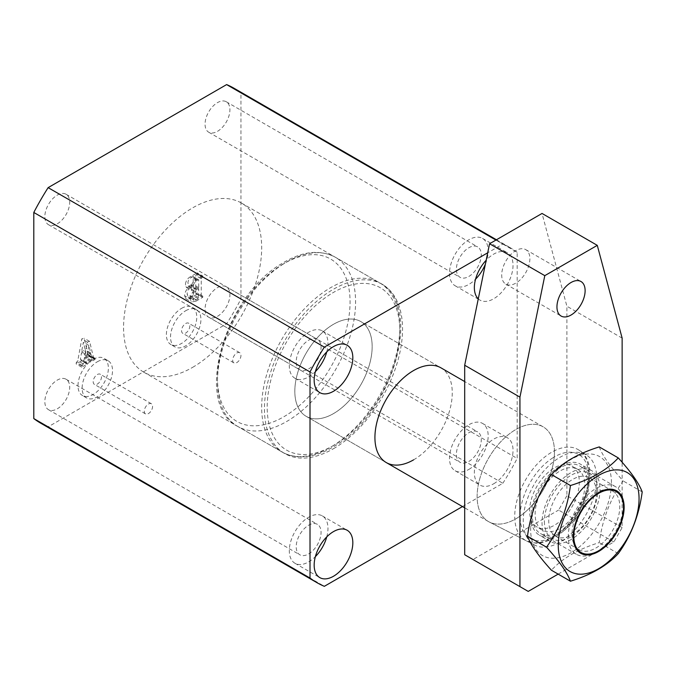 <?xml version="1.0" encoding="UTF-8"?>
<svg xmlns="http://www.w3.org/2000/svg" width="676" height="676" viewBox="0 0 676 676"><rect width="100%" height="100%" fill="white"/><g stroke="black" fill="none" stroke-linecap="round" stroke-linejoin="round"><path stroke-width="0.51" stroke-dasharray="3.38 2.54" d="M333.488 448.687A97.657 56.378 120 0 0 397.285 362.623A97.657 56.378 120 0 0 382.32 284.376A97.657 56.378 120 0 0 333.488 289.21A97.657 56.378 120 0 0 269.699 375.264A97.657 56.378 120 0 0 284.664 453.52A97.657 56.378 120 0 0 333.488 448.687M192.626 367.355A97.657 56.378 120 0 0 256.424 281.3A97.657 56.378 120 0 0 241.45 203.045A97.657 56.378 120 0 0 192.626 207.878A97.657 56.378 120 0 0 128.829 293.933A97.657 56.378 120 0 0 143.794 372.189A97.657 56.378 120 0 0 192.626 367.355M181.574 308.349A21.488 12.405 -60 0 1 192.314 307.284A21.488 12.405 -60 0 1 195.609 324.497A21.488 12.405 -60 0 1 181.574 343.433A21.488 12.405 -60 0 1 170.834 344.498A21.488 12.405 -60 0 1 167.538 327.277A21.488 12.405 -60 0 1 181.574 308.349M185.714 310.74A21.488 12.405 -60 0 1 196.463 309.676A21.488 12.405 -60 0 1 199.75 326.897A21.488 12.405 -60 0 1 185.714 345.825A21.488 12.405 -60 0 1 174.974 346.889A21.488 12.405 -60 0 1 171.679 329.677A21.488 12.405 -60 0 1 185.714 310.74M185.714 323.5A5.856 3.38 -60 0 1 188.646 323.212A5.856 3.38 -60 0 1 189.542 327.902A5.856 3.38 -60 0 1 185.714 333.065A5.856 3.38 -60 0 1 182.79 333.361A5.856 3.38 -60 0 1 181.886 328.663A5.856 3.38 -60 0 1 185.714 323.5M236.82 352.999A5.856 3.38 -60 0 1 239.743 352.711A5.856 3.38 -60 0 1 240.648 357.41A5.856 3.38 -60 0 1 236.82 362.573A5.856 3.38 -60 0 1 233.888 362.86A5.856 3.38 -60 0 1 232.992 358.162A5.856 3.38 -60 0 1 236.82 352.999M93.187 359.378A21.488 12.405 -60 0 1 103.927 358.314A21.488 12.405 -60 0 1 107.222 375.535A21.488 12.405 -60 0 1 93.187 394.463A21.488 12.405 -60 0 1 82.447 395.528A21.488 12.405 -60 0 1 79.151 378.315A21.488 12.405 -60 0 1 93.187 359.378M97.327 361.77A21.488 12.405 -60 0 1 108.067 360.705A21.488 12.405 -60 0 1 111.363 377.926A21.488 12.405 -60 0 1 97.327 396.854A21.488 12.405 -60 0 1 86.587 397.919A21.488 12.405 -60 0 1 83.292 380.706A21.488 12.405 -60 0 1 97.327 361.77M97.327 374.529A5.856 3.38 -60 0 1 100.259 374.242A5.856 3.38 -60 0 1 101.155 378.932A5.856 3.38 -60 0 1 97.327 384.095A5.856 3.38 -60 0 1 94.403 384.39A5.856 3.38 -60 0 1 93.499 379.692A5.856 3.38 -60 0 1 97.327 374.529M148.433 404.028A5.856 3.38 -60 0 1 151.356 403.741A5.856 3.38 -60 0 1 152.261 408.439A5.856 3.38 -60 0 1 148.433 413.602A5.856 3.38 -60 0 1 145.501 413.889A5.856 3.38 -60 0 1 144.605 409.191A5.856 3.38 -60 0 1 148.433 404.028M413.594 459.849A54.688 31.578 120 0 0 449.32 411.65A54.688 31.578 120 0 0 440.938 367.829L360.832 321.582A54.688 31.578 -60 0 1 369.214 365.412A54.688 31.578 -60 0 1 333.488 413.602A54.688 31.578 -60 0 1 306.152 416.306A54.688 31.578 -60 0 1 297.77 372.484A54.688 31.578 -60 0 1 333.488 324.294A54.688 31.578 -60 0 1 360.832 321.582A54.688 31.578 -60 0 1 369.544 364.279A54.688 31.578 -60 0 1 335.245 412.546A54.688 31.578 -60 0 1 306.152 416.306A54.688 31.578 -60 0 1 297.44 373.608A54.688 31.578 -60 0 1 331.739 325.35A54.688 31.578 -60 0 1 360.832 321.582L440.938 367.829M493.7 483.771A27.344 15.785 120 0 0 511.563 459.672A27.344 15.785 120 0 0 507.363 437.761A27.344 15.785 120 0 0 493.7 439.113A27.344 15.785 120 0 0 475.836 463.212A27.344 15.785 120 0 0 480.028 485.123A27.344 15.785 120 0 0 493.7 483.771M468.84 469.414A27.344 15.785 120 0 0 486.703 445.315A27.344 15.785 120 0 0 482.512 423.404A27.344 15.785 120 0 0 468.84 424.765A27.344 15.785 120 0 0 450.977 448.856A27.344 15.785 120 0 0 455.168 470.766A27.344 15.785 120 0 0 468.84 469.414M468.84 461.438A17.576 10.148 120 0 0 480.323 445.949A17.576 10.148 120 0 0 477.628 431.863A17.576 10.148 120 0 0 468.84 432.733A17.576 10.148 120 0 0 457.356 448.222A17.576 10.148 120 0 0 460.043 462.308A17.576 10.148 120 0 0 468.84 461.438M217.486 316.326A17.576 10.148 120 0 0 228.97 300.837A17.576 10.148 120 0 0 226.274 286.751A17.576 10.148 120 0 0 217.486 287.621A17.576 10.148 120 0 0 206.003 303.11A17.576 10.148 120 0 0 208.69 317.196A17.576 10.148 120 0 0 217.486 316.326M326.753 536.896A27.344 15.785 120 0 0 322.308 515.898A27.344 15.785 120 0 0 308.636 517.258A27.344 15.785 120 0 0 290.773 541.349A27.344 15.785 120 0 0 294.964 563.26A27.344 15.785 120 0 0 308.636 561.908A27.344 15.785 120 0 0 315.371 556.618M308.636 553.931A17.576 10.148 120 0 0 320.12 538.442A17.576 10.148 120 0 0 317.424 524.356A17.576 10.148 120 0 0 308.636 525.227A17.576 10.148 120 0 0 297.153 540.716A17.576 10.148 120 0 0 299.84 554.802A17.576 10.148 120 0 0 308.636 553.931M57.274 408.819A17.576 10.148 120 0 0 68.758 393.322A17.576 10.148 120 0 0 66.071 379.236A17.576 10.148 120 0 0 57.274 380.106A17.576 10.148 120 0 0 45.791 395.604A17.576 10.148 120 0 0 48.486 409.69A17.576 10.148 120 0 0 57.274 408.819M326.753 351.909A27.344 15.785 120 0 0 322.308 330.91A27.344 15.785 120 0 0 308.636 332.262A27.344 15.785 120 0 0 290.773 356.362A27.344 15.785 120 0 0 294.964 378.273A27.344 15.785 120 0 0 308.636 376.921A27.344 15.785 120 0 0 315.371 371.631M308.636 368.944A17.576 10.148 120 0 0 320.12 353.455A17.576 10.148 120 0 0 317.424 339.369A17.576 10.148 120 0 0 308.636 340.239A17.576 10.148 120 0 0 297.153 355.728A17.576 10.148 120 0 0 299.84 369.814A17.576 10.148 120 0 0 308.636 368.944M57.274 223.824A17.576 10.148 120 0 0 68.758 208.335A17.576 10.148 120 0 0 66.071 194.249A17.576 10.148 120 0 0 57.274 195.119A17.576 10.148 120 0 0 45.791 210.616A17.576 10.148 120 0 0 48.486 224.694A17.576 10.148 120 0 0 57.274 223.824M478.287 298.834A27.344 15.785 120 0 0 480.028 300.136A27.344 15.785 120 0 0 493.7 298.775A27.344 15.785 120 0 0 511.563 274.684A27.344 15.785 120 0 0 507.363 252.773A27.344 15.785 120 0 0 493.7 254.125A27.344 15.785 120 0 0 486.188 260.218M485.402 264.062A27.344 15.785 120 0 0 482.512 238.417A27.344 15.785 120 0 0 468.84 239.777A27.344 15.785 120 0 0 450.977 263.868A27.344 15.785 120 0 0 455.168 285.779A27.344 15.785 120 0 0 468.84 284.427A27.344 15.785 120 0 0 475.574 279.137M468.84 276.45A17.576 10.148 120 0 0 480.323 260.961A17.576 10.148 120 0 0 477.628 246.875A17.576 10.148 120 0 0 468.84 247.746A17.576 10.148 120 0 0 457.356 263.234A17.576 10.148 120 0 0 460.043 277.321A17.576 10.148 120 0 0 468.84 276.45M217.486 131.338A17.576 10.148 120 0 0 228.97 115.841A17.576 10.148 120 0 0 226.274 101.755A17.576 10.148 120 0 0 217.486 102.625A17.576 10.148 120 0 0 206.003 118.123A17.576 10.148 120 0 0 208.69 132.209A17.576 10.148 120 0 0 217.486 131.338M80.867 360.114L86.393 363.299L80.867 360.114L80.385 359.049L81.475 353.058L85.379 350.81L86.342 354.832L85.075 358.846L89.562 356.26L89.562 355.094L88.995 355.424L88.091 354.815L84.12 338.228L81.804 338.879L77.774 360.747L76.185 362.818L76.185 363.984L81.534 360.891L81.534 359.725L80.867 360.114M89.638 341.414L87.331 342.073L83.3 363.941L81.703 366.003L81.703 367.169L87.06 364.085L87.06 362.919L86.393 363.299L85.903 362.235L87.001 356.244L90.905 353.996L91.868 358.018L90.601 362.04L95.079 359.455L95.079 358.288L94.522 358.61L88.091 354.815L93.618 358.001L89.638 341.414L84.12 338.228M40.704 423.176A193.361 111.633 -60 0 0 48.131 426.852L226.629 323.804A193.361 111.633 -60 0 0 240.96 298.978L240.96 92.865A193.361 111.633 -60 0 0 234.057 88.269M184.624 295.801L185.925 298.767L190.488 297.989L197.24 294.094L197.24 292.928L196.277 293.485L195.727 293.105L195.727 275.546L197.24 273.983L197.24 272.817L190.852 276.509C187.573 278.191 185.748 280.929 185.385 284.714L186.39 287.461L188.739 287.511C186.094 289.818 184.725 292.581 184.624 295.801L190.15 298.986L191.452 301.961L196.015 301.175L190.488 297.989M196.015 301.175L202.766 297.279L202.766 296.113L201.803 296.671L195.727 293.105L201.254 296.299L201.254 278.74L195.727 275.546M48.131 426.852L324.345 586.32M462.485 506.569L502.843 483.272L226.629 323.804M240.96 298.978L517.174 458.446L517.174 252.334L240.96 92.865M495.93 240.073L502.843 244.061L487.7 252.799M502.843 483.272A193.361 111.633 120 0 0 517.174 458.446M517.174 252.334A193.361 111.633 120 0 0 510.27 247.737A193.361 111.633 120 0 0 502.843 244.061M85.903 362.235L80.385 359.049M87.001 356.244L81.475 353.058M90.905 353.996L85.379 350.81M91.868 358.018L86.342 354.832M91.421 360.401L85.894 357.207M90.601 360.874L85.075 357.68M90.601 362.04L85.075 358.846M95.079 359.455L89.562 356.26M95.079 358.288L89.562 355.094M94.522 358.61L93.618 358.001L94.522 358.61M87.331 342.073L81.804 338.879M83.3 363.941L77.774 360.747M82.523 365.539L76.996 362.344M81.703 366.003L76.185 362.818M81.703 367.169L76.185 363.984M87.06 364.085L81.534 360.891M87.06 362.919L81.534 359.725M87.069 355.044L88.886 345.428L90.719 352.94L87.069 355.044L81.543 351.858L83.359 342.242L85.193 349.745L81.543 351.858M88.886 345.428L83.359 342.242M90.719 352.94L85.193 349.745M202.766 297.279L197.24 294.094M202.766 296.113L197.24 292.928M201.803 296.671L201.254 296.299L201.803 296.671M201.254 278.74L201.904 277.667L196.386 274.481M201.904 277.667L202.766 277.168L197.24 273.983M202.766 277.168L202.766 276.011L197.24 272.817M202.766 276.011L196.378 279.695C193.099 281.377 191.274 284.114 190.902 287.9L185.385 284.714M190.902 287.9L191.908 290.655L194.266 290.705L188.739 287.511M194.266 290.705C191.621 293.012 190.252 295.767 190.15 298.986M196.471 288.965L194.342 289.075L193.429 286.396C193.53 283.768 194.722 281.808 197.003 280.498L198.279 279.763L198.727 280.21L198.727 287.663L196.471 288.965L190.945 285.779L188.815 285.88L187.903 283.202C188.004 280.582 189.196 278.613 191.477 277.312L192.753 276.577L193.209 277.016L193.209 284.469L190.945 285.779M198.279 279.763L192.753 276.577L198.279 279.763M198.262 298.716L196.31 299.84L193.725 300.245L192.677 297.313C192.643 294.119 194.004 291.669 196.75 289.97L198.727 288.829L198.262 298.716L192.736 295.53L190.784 296.654L188.198 297.051L187.151 294.128C187.117 290.925 188.477 288.483 191.224 286.785L193.209 285.635L193.209 294.567L192.736 295.53M196.31 299.84L190.784 296.654M198.727 297.753L193.209 294.567M198.727 288.829L193.209 285.635M196.75 289.97L191.224 286.785M192.677 297.313L187.151 294.128M193.429 286.396L187.903 283.202M198.727 287.663L193.209 284.469M197.003 280.498L191.477 277.312M554.464 451.872A54.688 31.578 -60 0 1 531.142 506.324A54.688 31.578 -60 0 1 489.306 522.024A54.688 31.578 -60 0 1 477.121 496.522A54.688 31.578 -60 0 1 501.55 440.913A54.688 31.578 -60 0 1 543.969 427.342A54.688 31.578 -60 0 1 554.464 451.872M596.731 478.498A51.959 29.997 -60 0 1 574.566 530.229A51.959 29.997 -60 0 1 534.826 545.152A51.959 29.997 -60 0 1 523.249 520.926A51.959 29.997 -60 0 1 546.453 468.088A51.959 29.997 -60 0 1 586.76 455.202A51.959 29.997 -60 0 1 596.731 478.498M588.99 482.968A41.016 23.677 -60 0 1 571.085 524.246A41.016 23.677 -60 0 1 539.482 535.231A41.016 23.677 -60 0 1 530.981 516.456A41.016 23.677 -60 0 1 548.887 475.177A41.016 23.677 -60 0 1 580.498 464.192A41.016 23.677 -60 0 1 588.99 482.968M600.034 489.348A41.016 23.677 -60 0 1 582.137 530.626A41.016 23.677 -60 0 1 550.526 541.611A41.016 23.677 -60 0 1 542.034 522.835A41.016 23.677 -60 0 1 559.939 481.557A41.016 23.677 -60 0 1 591.542 470.572A41.016 23.677 -60 0 1 600.034 489.348M529.883 258.747A19.925 11.5 -60 0 1 521.188 278.799A19.925 11.5 -60 0 1 505.834 284.131A19.925 11.5 -60 0 1 501.702 275.014A19.925 11.5 -60 0 1 510.405 254.97A19.925 11.5 -60 0 1 525.751 249.63A19.925 11.5 -60 0 1 529.883 258.747M558.165 574.118L613.85 541.975L622.131 527.618L622.131 462.266M622.131 527.618L566.894 495.728L566.894 306.236L542.034 213.455M566.894 495.728L558.604 510.076L613.85 541.975M528.226 591.407L472.98 559.517L558.604 510.076M472.98 559.517L464.691 554.734M622.131 338.127L566.894 306.236M597.145 551.582A39.064 22.553 -60 0 1 595.894 552.334A39.064 22.553 -60 0 1 576.366 554.269A39.064 22.553 -60 0 1 570.147 523.773A39.064 22.553 -60 0 1 594.643 489.306A39.064 22.553 -60 0 1 615.422 486.61A39.064 22.553 -60 0 1 623.517 504.499A39.064 22.553 -60 0 1 597.145 551.582M558.739 468.569A39.064 22.553 120 0 0 534.234 503.045A39.064 22.553 120 0 0 540.454 533.541A39.064 22.553 120 0 0 561.241 530.854A39.064 22.553 120 0 0 585.737 496.378A39.064 22.553 120 0 0 579.518 465.882A39.064 22.553 120 0 0 558.739 468.569M558.858 471.687A35.16 20.297 120 0 0 536.812 502.716A35.16 20.297 120 0 0 542.405 530.161A35.16 20.297 120 0 0 561.114 527.736A35.16 20.297 120 0 0 583.16 496.716A35.16 20.297 120 0 0 577.566 469.262A35.16 20.297 120 0 0 558.858 471.687M553.34 468.493A35.16 20.297 120 0 0 531.285 499.522A35.16 20.297 120 0 0 536.888 526.967A35.16 20.297 120 0 0 555.587 524.551A35.16 20.297 120 0 0 577.642 493.522A35.16 20.297 120 0 0 572.04 466.077A35.16 20.297 120 0 0 553.34 468.493M517.546 517.791A54.688 31.578 -60 0 1 489.306 522.024A54.688 31.578 -60 0 1 488.452 521.559A54.688 31.578 -60 0 1 479.74 478.862A54.688 31.578 -60 0 1 514.039 430.604A54.688 31.578 -60 0 1 543.141 426.835A54.688 31.578 -60 0 1 543.969 427.342A54.688 31.578 -60 0 1 551.624 470.302A54.688 31.578 -60 0 1 517.546 517.791M544.391 521.475A37.687 21.759 120 0 0 571.034 536.862A37.687 21.759 120 0 0 597.685 490.708A37.687 21.759 120 0 0 571.034 475.321A37.687 21.759 120 0 0 544.391 521.475M596.511 493.227A33.775 19.503 -60 0 1 581.774 527.212A33.775 19.503 -60 0 1 555.74 536.262A33.775 19.503 -60 0 1 548.743 520.799A33.775 19.503 -60 0 1 563.488 486.813A33.775 19.503 -60 0 1 589.523 477.763A33.775 19.503 -60 0 1 596.511 493.227M572.014 534.234A33.775 19.503 120 0 0 573.586 543.166A33.775 19.503 120 0 0 579.002 549.698A33.775 19.503 120 0 0 605.037 540.648A33.775 19.503 120 0 0 619.782 506.654A33.775 19.503 120 0 0 612.786 491.19A33.775 19.503 120 0 0 604.42 489.762A33.775 19.503 120 0 0 572.014 534.234M611.434 482.765A57.13 32.98 120 0 0 571.034 459.443A57.13 32.98 120 0 0 530.643 529.418A57.13 32.98 120 0 0 571.034 552.74A57.13 32.98 120 0 0 611.434 482.765M599.257 446.92C602.35 455.43 610.318 466.77 623.179 480.949C610.36 498.643 602.384 519.193 599.257 542.608C578.403 549.03 562.449 558.241 551.413 570.223M618.278 553.585L599.257 542.608M642.2 491.934L623.179 480.949M196.378 279.695L190.852 276.509M283.405 263.986A97.657 56.378 120 0 0 222.159 350.168A97.657 56.378 120 0 0 237.707 426.412A97.657 56.378 120 0 0 289.666 419.686A97.657 56.378 120 0 0 350.912 333.505A97.657 56.378 120 0 0 335.364 257.26A97.657 56.378 120 0 0 283.405 263.986M286.776 414.98A93.753 54.131 -60 0 1 217.554 381.94A93.753 54.131 -60 0 1 280.768 265.507A93.753 54.131 -60 0 1 349.999 298.538A93.753 54.131 -60 0 1 286.776 414.98M330.488 294.212A93.753 54.131 120 0 0 267.265 410.645A93.753 54.131 120 0 0 336.496 443.684A93.753 54.131 120 0 0 399.719 327.243A93.753 54.131 120 0 0 330.488 294.212M333.86 445.197A97.657 56.378 -60 0 1 281.9 451.923A97.657 56.378 -60 0 1 266.352 375.687A97.657 56.378 -60 0 1 327.598 289.505A97.657 56.378 -60 0 1 379.557 282.779A97.657 56.378 -60 0 1 395.105 359.024A97.657 56.378 -60 0 1 333.86 445.197M553.5 536.82A52.466 30.293 -60 0 1 526.41 540.876A52.466 30.293 -60 0 1 517.03 500.206A52.466 30.293 -60 0 1 550.137 453.173A52.466 30.293 -60 0 1 578.85 450.055A52.466 30.293 -60 0 1 586.193 491.258A52.466 30.293 -60 0 1 553.5 536.82M552.909 457.813A48.562 28.037 120 0 0 520.157 518.12A48.562 28.037 120 0 0 556.018 535.231A48.562 28.037 120 0 0 588.762 474.924A48.562 28.037 120 0 0 552.909 457.813M241.45 203.045L382.32 284.376M196.463 309.676L192.314 307.284M239.743 352.711L188.646 323.212M108.067 360.705L103.927 358.314M151.356 403.741L100.259 374.242M482.512 423.404L507.363 437.761M226.274 286.751L477.628 431.863M322.308 515.898L347.16 530.254M66.071 379.236L317.424 524.356M322.308 330.91L347.16 345.267M66.071 194.249L317.424 339.369M482.512 238.417L507.363 252.773M226.274 101.755L477.628 246.875M208.69 132.209L460.043 277.321M455.168 285.779L480.028 300.136M48.486 224.694L299.84 369.814M294.964 378.273L319.824 392.629M48.486 409.69L299.84 554.802M294.964 563.26L319.824 577.617M208.69 317.196L460.043 462.308M455.168 470.766L480.028 485.123M496.463 239.769L510.27 247.737M306.152 416.306L386.25 462.553L306.152 416.306M145.501 413.889L94.403 384.39M86.587 397.919L82.447 395.528M233.888 362.86L182.79 333.361M174.974 346.889L170.834 344.498M143.794 372.189L284.664 453.52M88.395 355.5L93.913 358.686M195.854 293.595L201.372 296.781M186.39 287.461L191.908 290.655M185.925 298.767L191.452 301.961M188.198 297.051L193.725 300.245M188.815 285.88L194.342 289.075M193.082 276.535L198.6 279.72M534.826 545.152L489.306 522.024L526.41 540.876L535.755 543.158C542.135 543.225 548.667 541.155 555.334 536.947C585.264 519.438 602.46 463.871 578.85 450.055L586.76 455.202M550.526 541.611L539.482 535.231M505.834 284.131L561.072 316.03M525.751 249.63L580.997 281.52M591.542 470.572L580.498 464.192M237.707 426.412C192.947 404.273 224.356 296.747 281.453 263.792C301.733 251.252 319.706 249.072 335.364 257.26L379.557 282.779C424.317 304.918 392.908 412.445 335.811 445.391C323.06 453.402 310.808 457.204 299.045 456.79C292.776 456.503 287.055 454.88 281.9 451.923L237.707 426.412M598.657 550.746L595.894 552.334M576.366 554.269L540.454 533.541M542.405 530.161L536.888 526.967M488.452 521.559L464.691 507.845M543.141 426.835L464.691 381.551M577.566 469.262L572.04 466.077M615.422 486.61L579.518 465.882M623.517 507.228L623.517 504.499M573.586 543.166L574.853 546.276M579.002 549.698L555.74 536.262M612.786 491.19L589.523 477.763M604.42 489.762L607.749 489.306"/><path stroke-width="1.01" d="M464.691 381.551L440.938 367.829A54.688 31.578 120 0 0 413.594 370.541A54.688 31.578 120 0 0 377.867 418.731A54.688 31.578 120 0 0 386.25 462.553A54.688 31.578 120 0 0 413.594 459.849M333.488 576.256A27.344 15.785 120 0 0 351.351 552.165A27.344 15.785 120 0 0 347.16 530.254A27.344 15.785 120 0 0 333.488 531.606A27.344 15.785 120 0 0 315.633 555.706A27.344 15.785 120 0 0 319.824 577.617A27.344 15.785 120 0 0 333.488 576.256M315.371 556.618A27.344 15.785 120 0 0 326.753 536.896M333.488 391.269A27.344 15.785 120 0 0 351.351 367.178A27.344 15.785 120 0 0 347.16 345.267A27.344 15.785 120 0 0 333.488 346.619A27.344 15.785 120 0 0 315.633 370.718A27.344 15.785 120 0 0 319.824 392.629A27.344 15.785 120 0 0 333.488 391.269M315.371 371.631A27.344 15.785 120 0 0 326.753 351.909M475.574 279.137A27.344 15.785 120 0 0 485.402 264.062M310.014 578.048A193.361 111.633 120 0 0 316.917 582.644L40.704 423.176A193.361 111.633 -60 0 1 33.8 418.579L33.8 212.467L310.014 371.944L310.014 578.048L33.8 418.579M496.463 239.769L234.057 88.269A193.361 111.633 -60 0 0 226.629 84.593L48.131 187.641A193.361 111.633 120 0 0 33.8 212.467M316.917 582.644A193.361 111.633 120 0 0 324.345 586.32L462.485 506.569M226.629 84.593L495.93 240.073M487.7 252.799L324.345 347.118L48.131 187.641M486.188 260.218A27.344 15.785 120 0 0 478.287 298.834M324.345 347.118A193.361 111.633 120 0 0 310.014 371.944M556.948 306.912A19.925 11.5 120 0 0 561.072 316.03A19.925 11.5 120 0 0 576.425 310.69A19.925 11.5 120 0 0 585.12 290.646A19.925 11.5 120 0 0 580.997 281.52A19.925 11.5 120 0 0 565.643 286.861A19.925 11.5 120 0 0 556.948 306.912M622.131 462.266L622.131 338.127L597.28 245.354L544.797 275.656L519.937 397.133L519.937 586.624L528.226 591.407L558.165 574.118M597.28 245.354L542.034 213.455L489.551 243.757L464.691 365.243L464.691 554.734L519.937 586.624M544.797 275.656L489.551 243.757M519.937 397.133L464.691 365.243M597.533 494.012A35.16 20.297 120 0 0 573.806 537.04A35.16 20.297 120 0 0 598.657 550.746A35.16 20.297 120 0 0 599.781 550.061A35.16 20.297 120 0 0 623.517 507.684A35.16 20.297 120 0 0 597.533 494.012M624.134 507.33A36.031 20.804 -60 0 1 603.279 548.304A36.031 20.804 -60 0 1 574.853 546.276A36.031 20.804 -60 0 1 573.18 536.752A36.031 20.804 -60 0 1 607.749 489.306A36.031 20.804 -60 0 1 624.134 507.33M527.491 536.195C530.584 512.89 538.561 492.339 551.413 474.544C562.449 462.553 578.403 453.351 599.257 446.92L618.278 457.905C607.149 469.947 591.196 479.149 570.434 485.529C567.341 508.834 559.373 529.384 546.521 547.18L527.491 536.195C530.626 544.763 538.595 556.103 551.413 570.223L570.434 581.208C591.196 574.837 607.149 565.626 618.278 553.585C631.097 535.891 639.065 515.34 642.2 491.934C639.107 483.425 631.13 472.085 618.278 457.905M639.057 498.719A57.13 32.98 120 0 0 598.657 475.389A57.13 32.98 120 0 0 558.258 545.363A57.13 32.98 120 0 0 598.657 568.685A57.13 32.98 120 0 0 639.057 498.719M570.434 485.529L551.413 474.544M546.521 547.18C559.331 561.3 567.308 572.64 570.434 581.208M464.691 507.845L386.25 462.553M623.517 507.684L623.517 507.228"/></g></svg>

